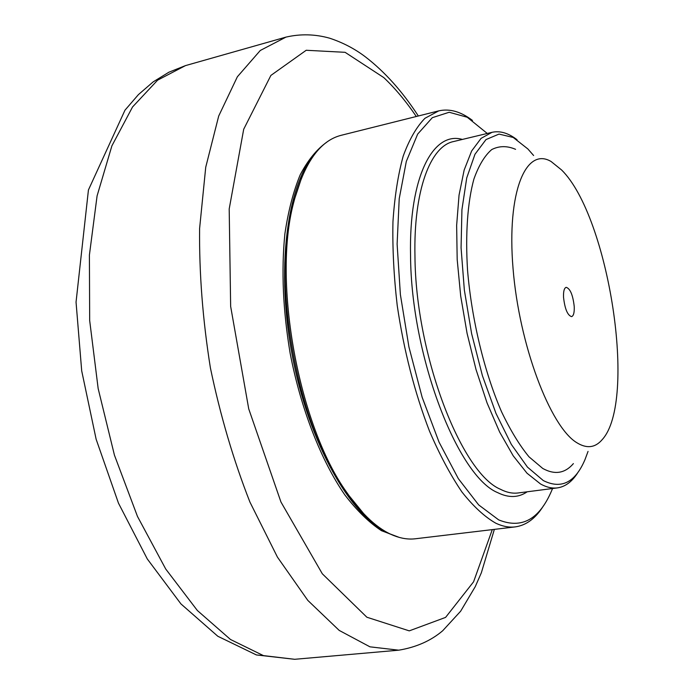 <?xml version="1.0" encoding="UTF-8"?>
<svg xmlns="http://www.w3.org/2000/svg" width="694" height="694" viewBox="0 0 694 694"><rect width="100%" height="100%" fill="white"/><g stroke="black" fill="none" stroke-linecap="round" stroke-linejoin="round"><path stroke-width="1.04" d="M399.302 537.425L381.474 530.693C369.191 522.608 357.002 510.715 344.918 495.013C321.14 460.677 300.918 409.139 290.135 353.246C282.961 310.409 281.217 270.591 284.887 233.8C288.262 211.002 293.38 191.301 300.242 174.706C307.919 160.167 316.716 149.366 326.631 142.279M391.052 534.389C352.422 519.901 308.544 444.42 291.818 352.942C274.902 261.491 289.051 175.339 320.003 148.056M301.916 176.84L292.226 206.109C271.614 284.028 297.457 424.528 344.441 490.007L363.908 513.916M517.056 139.728C508.355 133.022 500.01 130.559 492.02 132.32L481.098 138.349L471.651 150.971L464.156 170.056L459.046 195.127L456.643 225.342L457.181 259.487L460.695 296.043L467.071 333.32L476.015 369.512L487.058 402.936L499.654 432.076L513.178 455.776L527.015 473.221L540.557 483.996C546.508 487.283 552.129 488.576 557.412 487.891C565.506 486.694 572.429 481.419 578.171 472.059M552.563 488.515L551.574 490.875C539.264 519.511 521.628 529.184 498.682 519.884L478.66 504.902L458.352 478.669L439.05 442.147L422.143 397.272L408.922 346.931L400.386 294.612L397.115 244.054L399.215 198.718L406.311 161.433L417.667 134.098L432.319 117.676L449.183 112.255L467.236 117.251L487.266 133.465M515.243 526.893L415.394 538.77C408.54 539.594 401.375 538.535 393.888 535.603C378.03 529.331 362.233 514.818 346.514 492.072C298.819 425.596 272.516 282.545 293.432 203.455C303.772 163.446 319.691 140.735 341.188 135.304L438.738 110.875L424.971 118.275C416.504 126.933 409.243 139.546 403.197 156.107C398.026 174.827 394.608 196.714 392.951 221.759C392.405 248.235 393.836 276.169 397.228 305.56C403.934 350.8 414.691 392.665 429.508 431.148C439.701 454.882 450.51 475.164 461.935 491.994C473.464 506.533 484.794 516.961 495.941 523.276C502.716 526.425 509.153 527.631 515.243 526.893C526.286 525.341 535.664 518.357 543.367 505.943M472.467 120.444C460.851 111.587 449.608 108.394 438.738 110.875M588.044 451.404L584.999 459.593C575.222 482.547 561.325 489.539 543.315 480.578L527.449 467.105L511.339 444.42L495.984 413.416L482.425 375.723L471.625 333.667L464.347 290.04L461.068 247.767L461.935 209.623L466.732 177.907L474.982 154.25L486.008 139.563L499.021 134.081L513.23 137.464L527.865 148.95L533.625 155.525M573.391 463.609C564.942 473.438 554.723 475.052 542.743 468.45L529.001 456.826C519.598 445.392 510.472 430.427 501.623 411.932C484.447 372.478 471.651 319.596 467.548 270.218C465.275 233.8 467.591 202.11 473.889 179.113C478.739 165.467 484.681 155.621 491.716 149.574C499.194 145.775 507.158 145.697 515.59 149.331M574.233 306.548C574.467 312.569 573.582 315.926 571.578 316.629C567.536 315.362 564.855 308.925 563.537 297.327C563.32 291.341 564.205 288.01 566.191 287.333C570.234 288.617 572.923 295.019 574.233 306.548M561.62 169.995C608.907 216.684 637.465 400.95 602.271 439.554C595.244 447.838 586.734 448.871 576.723 442.651C550.169 426.637 519.121 344.84 513.031 268.292C506.646 191.622 526.035 146.443 551.14 161.537L561.62 169.995M492.28 529.626L473.586 581.798L445.583 617.4L409.26 630.863L366.874 617.226L322.32 573.791L280.949 502.005L248.73 408.87L230.651 306.418L229.194 208.972L243.698 129.249L270.886 75.42L306.21 50.272L345.1 52.319L383.782 77.598C395.172 88.364 406.016 101.333 416.296 116.488M294.672 659.3L263.408 655.604L230.486 639.486L197.348 610.494L165.719 569.011L137.473 516.423L114.441 455.16L98.158 388.553L89.673 320.515L89.405 255.062L97.091 195.873L111.89 145.853L132.545 106.963L157.581 80.183L185.48 65.609L168.911 72.202L153.14 81.901L138.436 94.601L124.981 110.181L88.433 189.974L76.045 302.124L81.701 370.865L96.136 439.241L118.466 503.141L147.284 558.948L180.943 603.919L217.829 636.277L256.39 654.936L294.672 659.3L398.252 650.226M185.48 65.609L285.989 37.103L260.276 50.48L237.365 76.774L218.714 116.002L205.728 167.245L199.603 228.517C199.143 273.419 202.743 319.891 210.403 367.924C220.336 415.541 233.505 460.252 249.918 502.057L277.444 557.126L307.815 600.397L339.201 630.412L369.963 646.834L398.755 650.183C416.192 647.276 430.844 640.805 442.677 630.768L460.66 611.188L475.251 586.656L481.332 572.828L494.362 529.375M557.412 487.891L518.106 492.966C512.528 493.694 506.62 492.454 500.391 489.253C461.284 473.082 415.602 354.825 414.96 256.294C413.477 190.46 430.393 146.2 453.477 141.567L492.02 132.32M462.377 139.433C433.203 130.819 408.783 176.718 410.553 255.8C411.1 356.083 457.771 476.431 497.667 492.636C508.667 498.066 518.505 497.78 527.18 491.794M285.989 37.103C300.563 33.746 315.119 34.11 329.641 38.196C342.923 42.594 354.868 48.84 365.469 56.917C384.814 71.812 402.433 91.495 418.335 115.985M344.441 490.007L346.514 492.072M292.226 206.109L293.432 203.455"/></g></svg>

